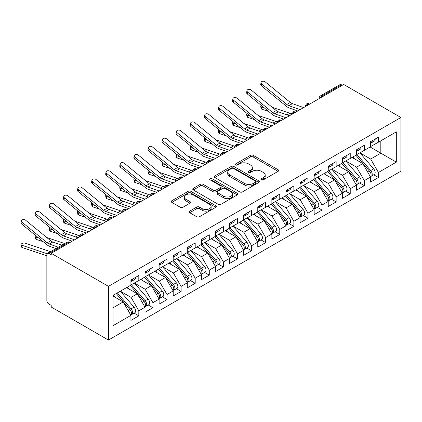 <?xml version="1.0" encoding="UTF-8"?>
<svg xmlns="http://www.w3.org/2000/svg" width="422" height="422" viewBox="0 0 422 422"><rect width="100%" height="100%" fill="white"/><g stroke="black" fill="none" stroke-linecap="round" stroke-linejoin="round"><path stroke-width="0.63" d="M261.476 179.814A1.371 0.791 0 0 0 263.412 179.814L278.114 171.332A1.957 1.129 0 0 0 278.684 170.53A1.957 1.129 0 0 0 278.114 169.734L253.211 155.354A1.957 1.129 0 0 0 250.441 155.354L235.745 163.841A1.371 0.791 0 0 0 235.344 164.401A1.371 0.791 0 0 0 235.745 164.96A1.371 0.791 0 0 0 237.681 164.96L239.585 163.863A6.261 3.613 0 0 1 248.437 163.863L250.515 165.06A6.261 3.613 0 0 1 252.345 167.613A6.261 3.613 0 0 1 250.515 170.172L248.611 171.269A1.371 0.791 0 0 0 248.21 171.828A1.371 0.791 0 0 0 248.611 172.387A1.371 0.791 0 0 0 250.547 172.387L252.451 171.29A6.261 3.613 0 0 1 261.302 171.29L263.381 172.487A6.261 3.613 0 0 1 265.211 175.046A6.261 3.613 0 0 1 263.381 177.599L261.476 178.696A1.371 0.791 0 0 0 261.076 179.255A1.371 0.791 0 0 0 261.476 179.814L261.476 178.696M189.71 211.105A1.957 1.129 0 0 0 189.135 211.907A1.957 1.129 0 0 0 189.71 212.704L196.694 216.739A1.957 1.129 0 0 0 199.464 216.739L215.79 207.313A1.957 1.129 0 0 0 216.359 206.511A1.957 1.129 0 0 0 215.79 205.714L190.886 191.34A1.957 1.129 0 0 0 188.117 191.34L171.796 200.761A1.957 1.129 0 0 0 171.221 201.563A1.957 1.129 0 0 0 171.796 202.36L180.236 207.234A1.957 1.129 0 0 0 183 207.234L189.984 203.198A1.957 1.129 0 0 0 190.559 202.402A1.957 1.129 0 0 0 189.984 201.6L185.801 199.184A5.233 3.023 0 0 1 184.272 197.048A5.233 3.023 0 0 1 187.5 194.257A5.233 3.023 0 0 1 193.202 194.911L209.597 204.375A5.233 3.023 0 0 1 211.132 206.511A5.233 3.023 0 0 1 207.898 209.307A5.233 3.023 0 0 1 202.196 208.647L199.464 207.07A1.957 1.129 0 0 0 196.694 207.07L189.71 211.105L189.71 212.704M343.677 84.463L400.9 117.501L108.443 286.348L51.22 253.311L343.677 84.463M239.722 191.899A1.957 1.129 0 0 0 242.486 191.899L258.813 182.473A1.957 1.129 0 0 0 259.388 181.671A1.957 1.129 0 0 0 258.813 180.874L233.909 166.495A1.957 1.129 0 0 0 231.145 166.495L214.819 175.921A1.957 1.129 0 0 0 214.249 176.723A1.957 1.129 0 0 0 214.819 177.52L239.722 191.899M210.594 180.11A1.371 0.791 0 0 1 211.986 180.305L211.986 178.68L237.301 193.292A1.957 1.129 0 0 1 237.876 194.094A1.957 1.129 0 0 1 237.301 194.89L220.975 204.317A1.957 1.129 0 0 1 218.211 204.317L193.308 189.942L193.308 188.344A1.957 1.129 0 0 0 192.733 189.14A1.957 1.129 0 0 0 193.308 189.942M193.308 188.344L200.292 184.308A1.957 1.129 0 0 1 203.061 184.308L213.157 190.137A1.957 1.129 0 0 0 215.927 190.137L220.564 187.463A1.957 1.129 0 0 0 221.133 186.666A1.957 1.129 0 0 0 220.564 185.865L210.045 179.798A1.371 0.791 0 0 1 209.644 179.239A1.371 0.791 0 0 1 210.494 178.506A1.371 0.791 0 0 1 211.986 178.68M51.22 253.311L51.22 254.941L48.968 253.638A2.991 1.725 -120 0 0 47.47 253.49A2.991 1.725 -120 0 0 46.853 254.856L46.853 300.427A2.991 1.725 -120 0 0 48.968 304.088L51.22 305.391L51.22 307.021L108.443 340.058L108.443 286.348M108.443 340.058L400.9 171.211L400.9 117.501M370.105 146.998L396.321 162.138L396.321 131.864L378.418 142.198L378.418 137.155L370.527 141.708L370.527 146.756L364.323 150.337L364.323 145.289L356.432 149.847L356.432 154.895L350.234 158.472L350.234 153.429L342.337 157.986L342.337 163.029L336.139 166.611L336.139 161.563L328.242 166.12L328.242 171.168L322.044 174.745L322.044 169.702L314.147 174.26L314.147 179.303L307.949 182.884L307.949 177.841L300.058 182.399L300.058 187.442L293.854 191.024L293.854 185.975L285.963 190.533L285.963 195.581L279.76 199.158L279.76 194.115L271.868 198.672L271.868 203.715L265.665 207.297L265.665 202.249L257.773 206.806L257.773 211.855L251.57 215.436L251.57 210.388L243.679 214.946L243.679 219.989L237.475 223.57L237.475 218.527L229.584 223.085L229.584 228.128L223.38 231.71L223.38 226.661L215.489 231.219L215.489 236.267L209.286 239.844L209.286 234.801L201.394 239.358L201.394 244.401L195.196 247.983L195.196 242.94L187.299 247.492L187.299 252.541L181.101 256.122L181.101 251.074L173.205 255.632L173.205 260.675L167.006 264.256L167.006 259.213L159.115 263.771L159.115 268.814L152.912 272.396L152.912 267.348L145.02 271.905L145.02 276.953L138.817 280.53L138.817 275.487L130.925 280.044L130.925 285.087L113.022 295.421L113.022 325.694L130.925 315.361L123.171 301.93L113.022 296.075M396.321 162.138L378.418 172.471L370.669 159.041L359.955 152.859M373.734 174.808L378.418 177.514L378.418 172.471M378.418 177.514L370.527 182.072L370.527 177.024L364.323 180.605L356.574 167.181L345.861 160.993L359.544 176.976L356.585 178.685A3.988 2.3 60 0 1 358.125 182.473A3.988 2.3 60 0 1 357.297 184.298A3.988 2.3 60 0 1 356.653 184.483M359.639 182.948L364.323 185.654L364.323 180.605M364.323 185.654L356.432 190.211L356.432 185.163L350.234 188.745L342.479 175.32L331.766 169.132M345.544 191.087L350.234 193.788L350.234 188.745M350.234 193.788L342.337 198.345L342.337 193.302L336.139 196.879L328.385 183.454L317.671 177.272M331.455 199.221L336.139 201.927L336.139 196.879M336.139 201.927L328.242 206.485L328.242 201.436L322.044 205.018L314.29 191.593L303.576 185.406M317.36 207.36L322.044 210.061L322.044 205.018M322.044 210.061L314.147 214.619L314.147 209.576L307.949 213.157L300.195 199.727L289.487 193.545M303.265 215.494L307.949 218.2L307.949 213.157M307.949 218.2L300.058 222.758L300.058 217.715L293.854 221.292L286.1 207.867L275.392 201.684L289.075 217.662L286.111 219.371A3.988 2.3 60 0 1 287.651 223.159A3.988 2.3 60 0 1 286.828 224.984A3.988 2.3 60 0 1 286.179 225.169M289.17 223.634L293.854 226.34L293.854 221.292M293.854 226.34L285.963 230.897L285.963 225.849L279.76 229.431L272.005 216.006L261.297 209.818M275.075 231.773L279.76 234.474L279.76 229.431M279.76 234.474L271.868 239.031L271.868 233.988L265.665 237.565L257.916 224.14L247.202 217.958M260.981 239.907L265.665 242.613L265.665 237.565M265.665 242.613L257.773 247.171L257.773 242.122L251.57 245.704L243.821 232.279L233.108 226.092M246.886 248.046L251.57 250.752L251.57 245.704M251.57 250.752L243.679 255.305L243.679 250.262L237.475 253.844L229.726 240.413L219.013 234.231M232.791 256.18L237.475 258.886L237.475 253.844M237.475 258.886L229.584 263.444L229.584 258.401L223.38 261.978L215.631 248.553L204.918 242.37M218.696 264.32L223.38 267.026L223.38 261.978M223.38 267.026L215.489 271.583L215.489 266.535L209.286 270.117L201.537 256.692L190.823 250.504M204.601 272.459L209.286 275.16L209.286 270.117M209.286 275.16L201.394 279.717L201.394 274.675L195.196 278.256L187.442 264.826L176.728 258.644M190.512 280.593L195.196 283.299L195.196 278.256M195.196 283.299L187.299 287.857L187.299 282.809L181.101 286.39L173.347 272.965L162.634 266.778L176.317 282.761L173.358 284.47A3.988 2.3 60 0 1 174.898 288.258A3.988 2.3 60 0 1 174.075 290.083A3.988 2.3 60 0 1 173.426 290.267M176.417 288.732L181.101 291.438L181.101 286.39M181.101 291.438L173.205 295.991L173.205 290.948L167.006 294.53L159.252 281.099L148.544 274.917M162.322 296.866L167.006 299.573L167.006 294.53M167.006 299.573L159.115 304.13L159.115 299.087L152.912 302.664L145.157 289.239L134.449 283.056M148.227 305.006L152.912 307.712L152.912 302.664M152.912 307.712L145.02 312.269L145.02 307.221L138.817 310.803L131.063 297.378L120.354 291.191M134.133 313.145L138.817 315.846L138.817 310.803M138.817 315.846L130.925 320.403L130.925 315.361M130.925 284.924L138.817 280.53M113.022 307.791L123.171 301.93M145.02 276.79L152.912 272.396M131.063 297.378L137.266 293.796L126.553 287.609M145.02 307.221L137.266 293.796M159.115 268.65L167.006 264.256M145.157 289.239L151.361 285.657L140.647 279.475M159.115 299.087L151.361 285.657M173.205 260.516L181.101 256.122M159.252 281.099L165.456 277.523L154.742 271.335M173.205 290.948L165.456 277.523M187.299 252.377L195.196 247.983M173.347 272.965L179.55 269.384L168.837 263.201M187.299 282.809L179.55 269.384M201.394 244.238L209.286 239.844M187.442 264.826L193.645 261.244L182.932 255.062M201.394 274.675L193.645 261.244M215.489 236.104L223.38 231.71M201.537 256.692L207.74 253.11L197.027 246.923M215.489 266.535L207.74 253.11M229.584 227.964L237.475 223.57M215.631 248.553L221.83 244.971L211.121 238.789M229.584 258.401L221.83 244.971M243.679 219.83L251.57 215.436M229.726 240.413L235.924 236.837L225.216 230.649M243.679 250.262L235.924 236.837M257.773 211.691L265.665 207.297M243.821 232.279L250.019 228.698L239.311 222.515M257.773 242.122L250.019 228.698M271.868 203.552L279.76 199.158M257.916 224.14L264.114 220.558L253.4 214.376M271.868 233.988L264.114 220.558M285.963 195.418L293.854 191.024M272.005 216.006L278.209 212.424L267.495 206.237M285.963 225.849L278.209 212.424M300.058 187.278L307.949 182.884M286.1 207.867L292.304 204.285L281.59 198.103M300.058 217.715L292.304 204.285M314.147 179.144L322.044 174.745M300.195 199.727L306.398 196.151L295.685 189.963M314.147 209.576L306.398 196.151M328.242 171.005L336.139 166.611M314.29 191.593L320.493 188.012L309.78 181.829M328.242 201.436L320.493 188.012M342.337 162.866L350.234 158.472M328.385 183.454L334.588 179.872L323.874 173.69M342.337 193.302L334.588 179.872M356.432 154.732L364.323 150.337M342.479 175.32L348.683 171.738L337.969 165.551M356.432 185.163L348.683 171.738M342.268 85.276L341.424 84.79L322.076 95.958L322.925 96.448M320.388 97.909A2.991 1.725 120 0 1 322.076 95.958A2.991 1.725 60 0 0 320.583 95.81L339.926 84.643A2.991 1.725 60 0 1 341.424 84.79M370.527 146.592L378.418 142.198M370.669 159.041L380.818 153.186L380.818 140.816L396.321 131.864M356.574 167.181L362.778 163.599L352.064 157.417M370.527 177.024L362.778 163.599M308.756 104.624L307.912 104.134A2.991 1.725 -120 0 0 306.419 103.986A2.991 1.725 -120 0 0 306.383 104.007L304.99 106.534A2.991 1.725 0 0 0 305.022 106.782M294.667 112.764L293.817 112.273A2.991 1.725 -120 0 0 292.325 112.125A2.991 1.725 -120 0 0 292.288 112.146L290.9 114.673A2.991 1.725 0 0 0 290.927 114.921M280.572 120.898L279.723 120.412A2.991 1.725 -120 0 0 278.23 120.265A2.991 1.725 -120 0 0 278.193 120.286L276.806 122.813A2.991 1.725 0 0 0 276.832 123.055M266.477 129.037L265.628 128.546A2.991 1.725 -120 0 0 264.135 128.399A2.991 1.725 -120 0 0 264.098 128.42L262.711 130.947A2.991 1.725 0 0 0 262.742 131.195M252.382 137.171L251.538 136.686A2.991 1.725 -120 0 0 250.04 136.538A2.991 1.725 -120 0 0 250.009 136.559L248.616 139.086A2.991 1.725 0 0 0 248.648 139.329M238.288 145.31L237.444 144.82A2.991 1.725 -120 0 0 235.945 144.672A2.991 1.725 -120 0 0 235.914 144.693L234.521 147.22A2.991 1.725 0 0 0 234.553 147.468M224.193 153.45L223.349 152.959A2.991 1.725 -120 0 0 221.851 152.811A2.991 1.725 -120 0 0 221.819 152.833L220.426 155.359A2.991 1.725 0 0 0 220.458 155.607M210.098 161.584L209.254 161.098A2.991 1.725 -120 0 0 207.756 160.951A2.991 1.725 -120 0 0 207.724 160.972L206.332 163.499A2.991 1.725 0 0 0 206.363 163.741M196.003 169.723L195.159 169.233A2.991 1.725 -120 0 0 193.666 169.085A2.991 1.725 -120 0 0 193.629 169.106L192.237 171.633A2.991 1.725 0 0 0 192.268 171.881M181.908 177.857L181.064 177.372A2.991 1.725 -120 0 0 179.572 177.224A2.991 1.725 -120 0 0 179.535 177.245L178.142 179.772A2.991 1.725 0 0 0 178.174 180.015M167.814 185.996L166.97 185.511A2.991 1.725 -120 0 0 165.477 185.358A2.991 1.725 -120 0 0 165.44 185.379L164.047 187.906A2.991 1.725 0 0 0 164.079 188.154M153.724 194.136L152.875 193.645A2.991 1.725 -120 0 0 151.382 193.498A2.991 1.725 -120 0 0 151.345 193.519L149.958 196.045A2.991 1.725 0 0 0 149.984 196.293M139.629 202.27L138.78 201.785A2.991 1.725 -120 0 0 137.287 201.637A2.991 1.725 -120 0 0 137.25 201.658L135.863 204.185A2.991 1.725 0 0 0 135.889 204.427M125.534 210.409L124.685 209.919A2.991 1.725 -120 0 0 123.192 209.771A2.991 1.725 -120 0 0 123.155 209.792L121.768 212.319A2.991 1.725 0 0 0 121.794 212.567M111.44 218.549L110.59 218.058A2.991 1.725 -120 0 0 109.098 217.91A2.991 1.725 -120 0 0 109.061 217.931L107.673 220.458A2.991 1.725 0 0 0 107.705 220.701M97.345 226.683L96.501 226.197A2.991 1.725 -120 0 0 95.003 226.05A2.991 1.725 -120 0 0 94.971 226.071L93.578 228.597A2.991 1.725 0 0 0 93.61 228.84M83.25 234.822L82.406 234.331A2.991 1.725 -120 0 0 80.908 234.184A2.991 1.725 -120 0 0 80.876 234.205L79.484 236.731A2.991 1.725 0 0 0 79.515 236.979M262.025 180.009L263.381 179.229A6.261 3.613 0 0 0 265.211 176.67L265.211 175.046M252.345 167.613L252.345 169.243A6.261 3.613 0 0 1 250.515 171.796L249.159 172.582M278.087 171.343L253.211 156.984A1.957 1.129 0 0 0 250.441 156.984L236.294 165.155M258.786 182.489L233.909 168.125A1.957 1.129 0 0 0 231.145 168.125L214.845 177.535M255.357 182.23A1.371 0.791 0 0 0 255.758 181.671A1.371 0.791 0 0 0 255.357 181.112L233.498 168.494A1.371 0.791 0 0 0 231.562 168.494L229.552 169.655A6.261 3.613 0 0 0 227.722 172.208A6.261 3.613 0 0 0 229.552 174.766L244.496 183.391A6.261 3.613 0 0 0 253.348 183.391L255.357 182.23L255.357 183.86A1.371 0.791 0 0 0 255.758 183.301L255.758 181.671M227.722 172.208L227.722 173.838A6.261 3.613 0 0 0 229.552 176.391L229.552 174.766M255.357 183.86L253.348 185.015A6.261 3.613 0 0 1 244.496 185.015L229.552 176.391M193.334 189.953L200.292 185.938L200.292 184.308M221.133 186.666L221.133 188.291A1.957 1.129 0 0 1 220.564 189.093L215.927 191.767A1.957 1.129 0 0 1 213.157 191.767L203.061 185.938A1.957 1.129 0 0 0 200.292 185.938M211.986 180.305L237.275 194.906M223.639 196.188A5.233 3.023 0 0 0 229.341 196.847A5.233 3.023 0 0 0 232.575 194.051A5.233 3.023 0 0 0 231.04 191.915L225.264 188.581A1.957 1.129 0 0 0 222.499 188.581L217.863 191.256A1.957 1.129 0 0 0 217.288 192.057A1.957 1.129 0 0 0 217.863 192.854L223.639 196.188L223.639 197.818A5.233 3.023 0 0 0 229.341 198.472A5.233 3.023 0 0 0 232.575 195.681L232.575 194.051M217.288 192.057L217.288 193.682A1.957 1.129 0 0 0 217.863 194.484L217.863 192.854M223.639 197.818L217.863 194.484M211.132 206.511L211.132 208.141A5.233 3.023 0 0 1 207.898 210.931A5.233 3.023 0 0 1 202.196 210.277L199.464 208.7A1.957 1.129 0 0 0 196.694 208.7L189.736 212.72M184.272 197.048L184.272 198.678A5.233 3.023 0 0 0 185.801 200.814L185.801 199.184M189.963 203.214L185.801 200.814M215.763 207.329L190.886 192.965A1.957 1.129 0 0 0 188.117 192.965L171.823 202.375M356.98 154.579L370.68 170.551A3.988 2.3 60 0 1 372.22 174.339A3.988 2.3 60 0 1 371.392 176.164L374.351 174.455A3.988 2.3 -120 0 0 375.179 172.63A3.988 2.3 -120 0 0 373.639 168.842L359.94 152.869M371.392 176.164A3.988 2.3 60 0 1 370.748 176.349M355.851 155.227L369.551 171.2A3.988 2.3 60 0 1 371.091 174.988A3.988 2.3 60 0 1 370.368 176.749M268.735 111.519L261.777 109.182A2.49 1.113 170.7 0 1 261.076 108.57L260.701 106.281A2.49 1.113 -9.3 0 0 261.397 106.898L264.262 107.858M261.271 105.405A2.49 1.113 -9.3 0 0 260.701 106.281M354.517 158.83L352.892 156.937M272.259 107.325L289.946 113.26A9.964 5.755 60 0 1 291.048 113.734M370.527 143.258A3.988 2.3 -120 0 0 371.091 141.634A3.988 2.3 -120 0 0 371.08 141.391M370.748 142.989A3.988 2.3 -120 0 0 371.392 142.805A3.988 2.3 -120 0 0 372.22 140.98A3.988 2.3 -120 0 0 372.209 140.737M375.169 139.028A3.988 2.3 60 0 1 375.179 139.271A3.988 2.3 60 0 1 374.351 141.096L371.392 142.805M303.613 107.594L292.388 103.643A7.374 4.257 60 0 1 290.32 102.435L265.301 81.942A2.49 1.704 11.4 0 0 262.764 81.246A2.49 1.704 11.4 0 0 261.097 82.464A2.49 1.704 11.4 0 0 261.777 83.978L261.397 85.83A2.49 1.704 -168.6 0 1 260.717 84.321L261.097 82.464M300.089 109.63L288.864 105.679A7.374 4.257 60 0 1 286.796 104.471L261.777 83.978M261.397 85.83L286.422 106.323A9.964 5.755 -120 0 0 289.212 107.958L297.768 110.97M357.297 184.298L360.256 182.589A3.988 2.3 -120 0 0 361.084 180.764A3.988 2.3 -120 0 0 359.544 176.976M341.757 163.367L355.456 179.339A3.988 2.3 60 0 1 356.996 183.127A3.988 2.3 60 0 1 356.273 184.883M254.64 119.658L247.682 117.321A2.49 1.113 170.7 0 1 246.986 116.709L246.606 114.42A2.49 1.113 -9.3 0 0 247.308 115.032L250.167 115.992M247.176 113.544A2.49 1.113 -9.3 0 0 246.606 114.42M340.422 166.97L338.797 165.076M342.886 162.713L356.585 178.685M258.164 115.459L275.851 121.399A9.964 5.755 60 0 1 276.953 121.874M328.791 170.852L342.49 186.825A3.988 2.3 60 0 1 344.03 190.612A3.988 2.3 60 0 1 343.202 192.437L346.161 190.728A3.988 2.3 -120 0 0 346.989 188.903A3.988 2.3 -120 0 0 345.449 185.116L331.75 169.143M343.202 192.437A3.988 2.3 60 0 1 342.558 192.622M327.662 171.501L341.361 187.473A3.988 2.3 60 0 1 342.901 191.261A3.988 2.3 60 0 1 342.179 193.023M240.545 127.792L233.588 125.461A2.49 1.113 170.7 0 1 232.891 124.843L232.517 122.559A2.49 1.113 -9.3 0 0 233.213 123.171L236.072 124.131M233.081 121.678A2.49 1.113 -9.3 0 0 232.517 122.559M326.327 175.104L324.703 173.21M244.069 123.599L261.756 129.533A9.964 5.755 60 0 1 262.859 130.008M314.696 178.991L328.395 194.959A3.988 2.3 60 0 1 329.935 198.751A3.988 2.3 60 0 1 329.107 200.577L332.072 198.867A3.988 2.3 -120 0 0 332.895 197.042A3.988 2.3 -120 0 0 331.354 193.25L317.655 177.282M329.107 200.577A3.988 2.3 60 0 1 328.464 200.761M313.567 179.64L327.266 195.613A3.988 2.3 60 0 1 328.807 199.4A3.988 2.3 60 0 1 328.084 201.162M226.45 135.931L219.493 133.595A2.49 1.113 170.7 0 1 218.796 132.983L218.422 130.693A2.49 1.113 -9.3 0 0 219.118 131.311L221.977 132.271M218.986 129.818A2.49 1.113 -9.3 0 0 218.422 130.693M312.233 183.243L310.608 181.349M229.974 131.738L247.661 137.672A9.964 5.755 60 0 1 248.764 138.147M300.601 187.125L314.3 203.098A3.988 2.3 60 0 1 315.841 206.885A3.988 2.3 60 0 1 315.018 208.711L317.977 207.002A3.988 2.3 -120 0 0 318.8 205.176A3.988 2.3 -120 0 0 317.26 201.389L303.56 185.416M315.018 208.711A3.988 2.3 60 0 1 314.369 208.895M299.472 187.779L313.177 203.747A3.988 2.3 60 0 1 314.712 207.54A3.988 2.3 60 0 1 313.989 209.296M212.356 144.071L205.398 141.734A2.49 1.113 170.7 0 1 204.702 141.117L204.327 138.833A2.49 1.113 -9.3 0 0 205.023 139.445L207.888 140.405M204.892 137.957A2.49 1.113 -9.3 0 0 204.327 138.833M298.138 191.382L296.513 189.489M215.879 139.872L233.566 145.812A9.964 5.755 60 0 1 234.674 146.286M356.432 151.398A3.988 2.3 -120 0 0 356.996 149.768A3.988 2.3 -120 0 0 356.991 149.525M356.653 151.129A3.988 2.3 -120 0 0 357.297 150.944A3.988 2.3 -120 0 0 358.125 149.119A3.988 2.3 -120 0 0 358.114 148.876M361.074 147.167A3.988 2.3 60 0 1 361.084 147.41A3.988 2.3 60 0 1 360.256 149.235L357.297 150.944M289.518 115.733L278.293 111.783A7.374 4.257 60 0 1 276.225 110.575L251.206 90.081A2.49 1.704 11.4 0 0 248.669 89.38A2.49 1.704 11.4 0 0 247.002 90.603A2.49 1.704 11.4 0 0 247.682 92.117L247.308 93.969A2.49 1.704 -168.6 0 1 246.627 92.46L247.002 90.603M285.995 117.77L274.769 113.819A7.374 4.257 60 0 1 272.702 112.605L247.682 92.117M247.308 93.969L272.327 114.462A9.964 5.755 -120 0 0 275.118 116.097L283.674 119.104M342.337 159.532A3.988 2.3 -120 0 0 342.901 157.907A3.988 2.3 -120 0 0 342.896 157.664M342.558 159.263A3.988 2.3 -120 0 0 343.202 159.078A3.988 2.3 -120 0 0 344.03 157.258A3.988 2.3 -120 0 0 344.02 157.01M346.984 155.301A3.988 2.3 60 0 1 346.989 155.549A3.988 2.3 60 0 1 346.161 157.374L343.202 159.078M275.424 123.873L264.198 119.922A7.374 4.257 60 0 1 262.131 118.709L237.111 98.22A2.49 1.704 11.4 0 0 234.574 97.519A2.49 1.704 11.4 0 0 232.907 98.743A2.49 1.704 11.4 0 0 233.588 100.251L233.213 102.108A2.49 1.704 -168.6 0 1 232.533 100.594L232.907 98.743M271.9 125.904L260.675 121.953A7.374 4.257 60 0 1 258.607 120.745L233.588 100.251M233.213 102.108L258.232 122.596A9.964 5.755 -120 0 0 261.028 124.232L269.579 127.244M328.242 167.671A3.988 2.3 -120 0 0 328.807 166.046A3.988 2.3 -120 0 0 328.801 165.799M328.464 167.402A3.988 2.3 -120 0 0 329.107 167.218A3.988 2.3 -120 0 0 329.935 165.392A3.988 2.3 -120 0 0 329.93 165.15M332.889 163.441A3.988 2.3 60 0 1 332.895 163.683A3.988 2.3 60 0 1 332.072 165.508L329.107 167.218M261.329 132.007L250.104 128.056A7.374 4.257 60 0 1 248.036 126.848L223.016 106.355A2.49 1.704 11.4 0 0 220.479 105.658A2.49 1.704 11.4 0 0 218.812 106.877A2.49 1.704 11.4 0 0 219.493 108.391L219.118 110.242A2.49 1.704 -168.6 0 1 218.438 108.734L218.812 106.877M257.805 134.043L246.58 130.092A7.374 4.257 60 0 1 244.512 128.884L219.493 108.391M219.118 110.242L244.138 130.736A9.964 5.755 -120 0 0 246.933 132.371L255.484 135.383M314.147 175.81A3.988 2.3 -120 0 0 314.712 174.18A3.988 2.3 -120 0 0 314.707 173.938M314.369 175.541A3.988 2.3 -120 0 0 315.018 175.357A3.988 2.3 -120 0 0 315.841 173.532A3.988 2.3 -120 0 0 315.835 173.289M318.795 171.58A3.988 2.3 60 0 1 318.8 171.823A3.988 2.3 60 0 1 317.977 173.648L315.018 175.357M247.234 140.146L236.009 136.195A7.374 4.257 60 0 1 233.941 134.987L208.922 114.494A2.49 1.704 11.4 0 0 206.39 113.792A2.49 1.704 11.4 0 0 204.717 115.016A2.49 1.704 11.4 0 0 205.398 116.525L205.023 118.382A2.49 1.704 -168.6 0 1 204.343 116.868L204.717 115.016M243.71 142.177L232.485 138.231A7.374 4.257 60 0 1 230.417 137.018L205.398 116.525M205.023 118.382L230.043 138.875A9.964 5.755 -120 0 0 232.838 140.51L241.389 143.517M286.506 195.265L300.206 211.237A3.988 2.3 60 0 1 301.746 215.025A3.988 2.3 60 0 1 300.923 216.85L303.882 215.141A3.988 2.3 -120 0 0 304.705 213.316A3.988 2.3 -120 0 0 303.165 209.528L289.466 193.556M300.923 216.85A3.988 2.3 60 0 1 300.274 217.035M285.377 195.913L299.082 211.886A3.988 2.3 60 0 1 300.617 215.674A3.988 2.3 60 0 1 299.894 217.435M198.261 152.205L191.303 149.868A2.49 1.113 170.7 0 1 190.607 149.256L190.232 146.967A2.49 1.113 -9.3 0 0 190.929 147.584L193.793 148.544M190.797 146.091A2.49 1.113 -9.3 0 0 190.232 146.967M284.043 199.516L282.418 197.623M201.785 148.011L219.472 153.946A9.964 5.755 60 0 1 220.579 154.42M300.058 183.945A3.988 2.3 -120 0 0 300.617 182.32A3.988 2.3 -120 0 0 300.612 182.077M300.274 183.675A3.988 2.3 -120 0 0 300.923 183.491A3.988 2.3 -120 0 0 301.746 181.666A3.988 2.3 -120 0 0 301.741 181.423M304.7 179.714A3.988 2.3 60 0 1 304.705 179.957A3.988 2.3 60 0 1 303.882 181.782L300.923 183.491M233.139 148.28L221.914 144.335A7.374 4.257 60 0 1 219.846 143.121L194.827 122.628A2.49 1.704 11.4 0 0 192.295 121.932A2.49 1.704 11.4 0 0 190.623 123.15A2.49 1.704 11.4 0 0 191.303 124.664L190.929 126.521A2.49 1.704 -168.6 0 1 190.248 125.007L190.623 123.15M229.615 150.316L218.39 146.365A7.374 4.257 60 0 1 216.322 145.157L191.303 124.664M190.929 126.521L215.948 147.009A9.964 5.755 -120 0 0 218.744 148.644L227.294 151.656M286.828 224.984L289.787 223.275A3.988 2.3 -120 0 0 290.61 221.45A3.988 2.3 -120 0 0 289.075 217.662M271.283 204.053L284.987 220.026A3.988 2.3 60 0 1 286.527 223.813A3.988 2.3 60 0 1 285.799 225.57M184.166 160.344L177.208 158.007A2.49 1.113 170.7 0 1 176.512 157.395L176.138 155.106A2.49 1.113 -9.3 0 0 176.834 155.718L179.698 156.683M176.702 154.23A2.49 1.113 -9.3 0 0 176.138 155.106M269.948 207.656L268.323 205.762M272.412 203.399L286.111 219.371M187.69 156.145L205.377 162.085A9.964 5.755 60 0 1 206.485 162.56M285.963 192.084A3.988 2.3 -120 0 0 286.527 190.454A3.988 2.3 -120 0 0 286.517 190.211M286.179 191.815A3.988 2.3 -120 0 0 286.828 191.63A3.988 2.3 -120 0 0 287.651 189.805A3.988 2.3 -120 0 0 287.646 189.562M290.605 187.853A3.988 2.3 60 0 1 290.61 188.096A3.988 2.3 60 0 1 289.787 189.921L286.828 191.63M219.044 156.42L207.819 152.469A7.374 4.257 60 0 1 205.751 151.261L180.732 130.767A2.49 1.704 11.4 0 0 178.2 130.071A2.49 1.704 11.4 0 0 176.528 131.289A2.49 1.704 11.4 0 0 177.208 132.803L176.834 134.655A2.49 1.704 -168.6 0 1 176.153 133.146L176.528 131.289M215.521 158.456L204.295 154.505A7.374 4.257 60 0 1 202.228 153.292L177.208 132.803M176.834 134.655L201.853 155.148A9.964 5.755 -120 0 0 204.649 156.784L213.205 159.796M258.317 211.538L272.021 227.511A3.988 2.3 60 0 1 273.556 231.298A3.988 2.3 60 0 1 272.733 233.123L275.693 231.414A3.988 2.3 -120 0 0 276.516 229.589A3.988 2.3 -120 0 0 274.98 225.802L261.276 209.829M272.733 233.123A3.988 2.3 60 0 1 272.09 233.308M257.188 212.187L270.892 228.16A3.988 2.3 60 0 1 272.433 231.947A3.988 2.3 60 0 1 271.705 233.709M170.077 168.478L163.114 166.147A2.49 1.113 170.7 0 1 162.417 165.529L162.043 163.245A2.49 1.113 -9.3 0 0 162.739 163.857L165.603 164.817M162.607 162.364A2.49 1.113 -9.3 0 0 162.043 163.245M255.853 215.79L254.229 213.896M173.6 164.285L191.282 170.219A9.964 5.755 60 0 1 192.39 170.699M271.868 200.223A3.988 2.3 -120 0 0 272.433 198.593A3.988 2.3 -120 0 0 272.422 198.351M272.09 199.954A3.988 2.3 -120 0 0 272.733 199.77A3.988 2.3 -120 0 0 273.556 197.944A3.988 2.3 -120 0 0 273.551 197.696M276.51 195.987A3.988 2.3 60 0 1 276.516 196.235A3.988 2.3 60 0 1 275.693 198.06L272.733 199.77M204.95 164.559L193.724 160.608A7.374 4.257 60 0 1 191.657 159.395L166.637 138.907A2.49 1.704 11.4 0 0 164.105 138.205A2.49 1.704 11.4 0 0 162.433 139.429A2.49 1.704 11.4 0 0 163.114 140.937L162.739 142.794A2.49 1.704 -168.6 0 1 162.059 141.28L162.433 139.429M201.426 166.59L190.201 162.639A7.374 4.257 60 0 1 188.138 161.431L163.114 140.937M162.739 142.794L187.758 163.288A9.964 5.755 -120 0 0 190.554 164.918L199.11 167.93M244.222 219.677L257.926 235.645A3.988 2.3 60 0 1 259.461 239.438A3.988 2.3 60 0 1 258.639 241.263L261.598 239.554A3.988 2.3 -120 0 0 262.426 237.728A3.988 2.3 -120 0 0 260.886 233.936L247.181 217.968M258.639 241.263A3.988 2.3 60 0 1 257.995 241.447M243.098 220.326L256.798 236.299A3.988 2.3 60 0 1 258.338 240.086A3.988 2.3 60 0 1 257.61 241.848M155.982 176.618L149.019 174.281A2.49 1.113 170.7 0 1 148.322 173.669L147.948 171.379A2.49 1.113 -9.3 0 0 148.644 171.997L151.509 172.957M148.512 170.504A2.49 1.113 -9.3 0 0 147.948 171.379M241.759 223.929L240.134 222.035M159.505 172.424L177.187 178.358A9.964 5.755 60 0 1 178.295 178.833M257.773 208.357A3.988 2.3 -120 0 0 258.338 206.733A3.988 2.3 -120 0 0 258.327 206.485M257.995 208.088A3.988 2.3 -120 0 0 258.639 207.904A3.988 2.3 -120 0 0 259.461 206.078A3.988 2.3 -120 0 0 259.456 205.836M262.415 204.127A3.988 2.3 60 0 1 262.426 204.369A3.988 2.3 60 0 1 261.598 206.194L258.639 207.904M190.86 172.693L179.635 168.742A7.374 4.257 60 0 1 177.567 167.534L152.542 147.041A2.49 1.704 11.4 0 0 150.01 146.344A2.49 1.704 11.4 0 0 148.338 147.563A2.49 1.704 11.4 0 0 149.019 149.077L148.644 150.928A2.49 1.704 -168.6 0 1 147.964 149.42L148.338 147.563M187.336 174.729L176.111 170.778A7.374 4.257 60 0 1 174.043 169.57L149.019 149.077M148.644 150.928L173.664 171.422A9.964 5.755 -120 0 0 176.459 173.057L185.015 176.069M230.127 227.811L243.832 243.784A3.988 2.3 60 0 1 245.372 247.572A3.988 2.3 60 0 1 244.544 249.397L247.503 247.688A3.988 2.3 -120 0 0 248.331 245.862A3.988 2.3 -120 0 0 246.791 242.075L233.092 226.102M244.544 249.397A3.988 2.3 60 0 1 243.9 249.581M229.004 228.466L242.703 244.433A3.988 2.3 60 0 1 244.243 248.226A3.988 2.3 60 0 1 243.52 249.982M141.887 184.757L134.924 182.42A2.49 1.113 170.7 0 1 134.228 181.808L133.853 179.519A2.49 1.113 -9.3 0 0 134.549 180.131L137.414 181.091M134.423 178.643A2.49 1.113 -9.3 0 0 133.853 179.519M227.669 232.068L226.044 230.175M145.411 180.558L163.098 186.498A9.964 5.755 60 0 1 164.2 186.972M243.679 216.497A3.988 2.3 -120 0 0 244.243 214.867A3.988 2.3 -120 0 0 244.232 214.624M243.9 216.228A3.988 2.3 -120 0 0 244.544 216.043A3.988 2.3 -120 0 0 245.372 214.218A3.988 2.3 -120 0 0 245.361 213.975M248.321 212.266A3.988 2.3 60 0 1 248.331 212.509A3.988 2.3 60 0 1 247.503 214.334L244.544 216.043M176.765 180.832L165.54 176.881A7.374 4.257 60 0 1 163.472 175.673L138.448 155.18A2.49 1.704 11.4 0 0 135.916 154.478A2.49 1.704 11.4 0 0 134.249 155.702A2.49 1.704 11.4 0 0 134.924 157.211L134.549 159.068A2.49 1.704 -168.6 0 1 133.869 157.554L134.249 155.702M173.242 182.863L162.016 178.917A7.374 4.257 60 0 1 159.949 177.704L134.924 157.211M134.549 159.068L159.574 179.561A9.964 5.755 -120 0 0 162.364 181.196L170.921 184.203M216.038 235.951L229.737 251.923A3.988 2.3 60 0 1 231.277 255.711A3.988 2.3 60 0 1 230.449 257.536L233.408 255.827A3.988 2.3 -120 0 0 234.236 254.002A3.988 2.3 -120 0 0 232.696 250.214L218.997 234.242M230.449 257.536A3.988 2.3 60 0 1 229.805 257.721M214.909 236.6L228.608 252.572A3.988 2.3 60 0 1 230.148 256.36A3.988 2.3 60 0 1 229.426 258.122M127.792 192.891L120.834 190.554A2.49 1.113 170.7 0 1 120.133 189.942L119.758 187.653A2.49 1.113 -9.3 0 0 120.455 188.27L123.319 189.23M120.328 186.777A2.49 1.113 -9.3 0 0 119.758 187.653M213.574 240.202L211.95 238.309M131.316 188.697L149.003 194.632A9.964 5.755 60 0 1 150.105 195.106M229.584 224.631A3.988 2.3 -120 0 0 230.148 223.006A3.988 2.3 -120 0 0 230.138 222.763M229.805 224.362A3.988 2.3 -120 0 0 230.449 224.177A3.988 2.3 -120 0 0 231.277 222.352A3.988 2.3 -120 0 0 231.267 222.109M234.226 220.4A3.988 2.3 60 0 1 234.236 220.643A3.988 2.3 60 0 1 233.408 222.468L230.449 224.177M162.67 188.966L151.445 185.021A7.374 4.257 60 0 1 149.377 183.807L124.358 163.314A2.49 1.704 11.4 0 0 121.821 162.618A2.49 1.704 11.4 0 0 120.154 163.841A2.49 1.704 11.4 0 0 120.834 165.35L120.455 167.207A2.49 1.704 -168.6 0 1 119.774 165.693L120.154 163.841M159.147 191.002L147.922 187.052A7.374 4.257 60 0 1 145.854 185.844L120.834 165.35M120.455 167.207L145.479 187.695A9.964 5.755 -120 0 0 148.27 189.33L156.826 192.342M201.943 244.09L215.642 260.058A3.988 2.3 60 0 1 217.182 263.845A3.988 2.3 60 0 1 216.354 265.67L219.313 263.961A3.988 2.3 -120 0 0 220.142 262.141A3.988 2.3 -120 0 0 218.601 258.348L204.902 242.381M216.354 265.67A3.988 2.3 60 0 1 215.711 265.855M200.814 244.739L214.513 260.712A3.988 2.3 60 0 1 216.053 264.499A3.988 2.3 60 0 1 215.331 266.261M113.697 201.03L106.74 198.693A2.49 1.113 170.7 0 1 106.043 198.082L105.664 195.792A2.49 1.113 -9.3 0 0 106.365 196.404L109.224 197.369M106.233 194.917A2.49 1.113 -9.3 0 0 105.664 195.792M199.479 248.342L197.855 246.448M117.221 196.837L134.908 202.771A9.964 5.755 60 0 1 136.011 203.246M215.489 232.77A3.988 2.3 -120 0 0 216.053 231.14A3.988 2.3 -120 0 0 216.048 230.897M215.711 232.501A3.988 2.3 -120 0 0 216.354 232.316A3.988 2.3 -120 0 0 217.182 230.491A3.988 2.3 -120 0 0 217.172 230.248M220.131 228.539A3.988 2.3 60 0 1 220.142 228.782A3.988 2.3 60 0 1 219.313 230.607L216.354 232.316M148.576 197.106L137.35 193.155A7.374 4.257 60 0 1 135.283 191.947L110.263 171.453A2.49 1.704 11.4 0 0 107.726 170.757A2.49 1.704 11.4 0 0 106.059 171.976A2.49 1.704 11.4 0 0 106.74 173.489L106.365 175.341A2.49 1.704 -168.6 0 1 105.685 173.832L106.059 171.976M145.052 199.142L133.827 195.191A7.374 4.257 60 0 1 131.759 193.978L106.74 173.489M106.365 175.341L131.384 195.834A9.964 5.755 -120 0 0 134.175 197.47L142.731 200.482M187.848 252.224L201.547 268.197A3.988 2.3 60 0 1 203.087 271.984A3.988 2.3 60 0 1 202.259 273.809L205.219 272.1A3.988 2.3 -120 0 0 206.047 270.275A3.988 2.3 -120 0 0 204.506 266.488L190.807 250.515M202.259 273.809A3.988 2.3 60 0 1 201.616 273.994M186.719 252.878L200.418 268.846A3.988 2.3 60 0 1 201.959 272.633A3.988 2.3 60 0 1 201.236 274.395M99.603 209.17L92.645 206.833A2.49 1.113 170.7 0 1 91.949 206.216L91.574 203.931A2.49 1.113 -9.3 0 0 92.27 204.543L95.129 205.503M92.138 203.051A2.49 1.113 -9.3 0 0 91.574 203.931M185.385 256.476L183.76 254.582M103.126 204.971L120.813 210.91A9.964 5.755 60 0 1 121.916 211.385M201.394 240.909A3.988 2.3 -120 0 0 201.959 239.279A3.988 2.3 -120 0 0 201.953 239.037M201.616 240.64A3.988 2.3 -120 0 0 202.259 240.456A3.988 2.3 -120 0 0 203.087 238.63A3.988 2.3 -120 0 0 203.077 238.383M206.042 236.679A3.988 2.3 60 0 1 206.047 236.921A3.988 2.3 60 0 1 205.219 238.746L202.259 240.456M134.481 205.245L123.256 201.294A7.374 4.257 60 0 1 121.188 200.081L96.169 179.593A2.49 1.704 11.4 0 0 93.631 178.891A2.49 1.704 11.4 0 0 91.964 180.115A2.49 1.704 11.4 0 0 92.645 181.624L92.27 183.48A2.49 1.704 -168.6 0 1 91.59 181.966L91.964 180.115M130.957 207.276L119.732 203.325A7.374 4.257 60 0 1 117.664 202.117L92.645 181.624M92.27 183.48L117.29 203.974A9.964 5.755 -120 0 0 120.085 205.604L128.636 208.616M173.753 260.363L187.452 276.331A3.988 2.3 60 0 1 188.993 280.124A3.988 2.3 60 0 1 188.165 281.949L191.129 280.24A3.988 2.3 -120 0 0 191.952 278.414A3.988 2.3 -120 0 0 190.412 274.622L176.712 258.654M188.165 281.949A3.988 2.3 60 0 1 187.521 282.133M172.624 261.012L186.324 276.985A3.988 2.3 60 0 1 187.864 280.772A3.988 2.3 60 0 1 187.141 282.534M85.508 217.304L78.55 214.967A2.49 1.113 170.7 0 1 77.854 214.355L77.479 212.066A2.49 1.113 -9.3 0 0 78.175 212.683L81.035 213.643M78.044 211.19A2.49 1.113 -9.3 0 0 77.479 212.066M171.29 264.615L169.665 262.721M89.031 213.11L106.719 219.044A9.964 5.755 60 0 1 107.821 219.519M187.299 249.043A3.988 2.3 -120 0 0 187.864 247.419A3.988 2.3 -120 0 0 187.859 247.176M187.521 248.774A3.988 2.3 -120 0 0 188.165 248.59A3.988 2.3 -120 0 0 188.993 246.764A3.988 2.3 -120 0 0 188.987 246.522M191.947 244.813A3.988 2.3 60 0 1 191.952 245.055A3.988 2.3 60 0 1 191.129 246.881L188.165 248.59M120.386 213.379L109.161 209.428A7.374 4.257 60 0 1 107.093 208.22L82.074 187.727A2.49 1.704 11.4 0 0 79.536 187.03A2.49 1.704 11.4 0 0 77.87 188.249A2.49 1.704 11.4 0 0 78.55 189.763L78.175 191.614A2.49 1.704 -168.6 0 1 77.495 190.106L77.87 188.249M116.862 215.415L105.637 211.464A7.374 4.257 60 0 1 103.569 210.256L78.55 189.763M78.175 191.614L103.195 212.108A9.964 5.755 -120 0 0 105.991 213.743L114.541 216.755M174.075 290.083L177.034 288.374A3.988 2.3 -120 0 0 177.857 286.549A3.988 2.3 -120 0 0 176.317 282.761M158.53 269.152L172.234 285.119A3.988 2.3 60 0 1 173.769 288.912A3.988 2.3 60 0 1 173.046 290.668M71.413 225.443L64.455 223.106A2.49 1.113 170.7 0 1 63.759 222.494L63.384 220.205A2.49 1.113 -9.3 0 0 64.081 220.817L66.94 221.777M63.949 219.329A2.49 1.113 -9.3 0 0 63.384 220.205M157.195 272.754L155.57 270.861M159.658 268.498L173.358 284.47M74.937 221.244L92.624 227.184A9.964 5.755 60 0 1 93.731 227.658M173.205 257.183A3.988 2.3 -120 0 0 173.769 255.553A3.988 2.3 -120 0 0 173.764 255.31M173.426 256.914A3.988 2.3 -120 0 0 174.075 256.729A3.988 2.3 -120 0 0 174.898 254.904A3.988 2.3 -120 0 0 174.893 254.661M177.852 252.952A3.988 2.3 60 0 1 177.857 253.195A3.988 2.3 60 0 1 177.034 255.02L174.075 256.729M106.291 221.518L95.066 217.567A7.374 4.257 60 0 1 92.998 216.359L67.979 195.866A2.49 1.704 11.4 0 0 65.447 195.164A2.49 1.704 11.4 0 0 63.775 196.388A2.49 1.704 11.4 0 0 64.455 197.897L64.081 199.754A2.49 1.704 -168.6 0 1 63.4 198.24L63.775 196.388M102.768 223.549L91.542 219.604A7.374 4.257 60 0 1 89.475 218.39L64.455 197.897M64.081 199.754L89.1 220.247A9.964 5.755 -120 0 0 91.896 221.882L100.447 224.889M145.564 276.637L159.263 292.61A3.988 2.3 60 0 1 160.803 296.397A3.988 2.3 60 0 1 159.98 298.222L162.939 296.513A3.988 2.3 -120 0 0 163.762 294.688A3.988 2.3 -120 0 0 162.222 290.9L148.523 274.928M159.98 298.222A3.988 2.3 60 0 1 159.331 298.407M144.435 277.286L158.139 293.258A3.988 2.3 60 0 1 159.674 297.046A3.988 2.3 60 0 1 158.952 298.808M57.318 233.577L50.36 231.245A2.49 1.113 170.7 0 1 49.664 230.628L49.29 228.344A2.49 1.113 -9.3 0 0 49.986 228.956L52.85 229.916M49.854 227.463A2.49 1.113 -9.3 0 0 49.29 228.344M143.1 280.888L141.475 278.995M60.842 229.383L78.529 235.318A9.964 5.755 60 0 1 79.637 235.792M159.115 265.317A3.988 2.3 -120 0 0 159.674 263.692A3.988 2.3 -120 0 0 159.669 263.449M159.331 265.048A3.988 2.3 -120 0 0 159.98 264.863A3.988 2.3 -120 0 0 160.803 263.038A3.988 2.3 -120 0 0 160.798 262.795M163.757 261.086A3.988 2.3 60 0 1 163.762 261.329A3.988 2.3 60 0 1 162.939 263.154L159.98 264.863M92.196 229.652L80.971 225.707A7.374 4.257 60 0 1 78.903 224.493L53.884 204A2.49 1.704 11.4 0 0 51.352 203.304A2.49 1.704 11.4 0 0 49.68 204.528A2.49 1.704 11.4 0 0 50.36 206.036L49.986 207.893A2.49 1.704 -168.6 0 1 49.305 206.379L49.68 204.528M88.673 231.689L77.448 227.738A7.374 4.257 60 0 1 75.38 226.53L50.36 206.036M49.986 207.893L75.005 228.381A9.964 5.755 -120 0 0 77.801 230.016L86.352 233.028M131.469 284.776L145.168 300.744A3.988 2.3 60 0 1 146.708 304.531A3.988 2.3 60 0 1 145.885 306.356L148.845 304.652A3.988 2.3 -120 0 0 149.668 302.827A3.988 2.3 -120 0 0 148.133 299.034L134.428 283.067M145.885 306.356A3.988 2.3 60 0 1 145.237 306.541M130.34 285.425L144.044 301.398A3.988 2.3 60 0 1 145.579 305.185A3.988 2.3 60 0 1 144.857 306.947M43.223 241.716L36.266 239.379A2.49 1.113 170.7 0 1 35.569 238.768L35.195 236.478A2.49 1.113 -9.3 0 0 35.891 237.09L38.755 238.055M35.759 235.603A2.49 1.113 -9.3 0 0 35.195 236.478M129.005 289.028L127.381 287.134M46.747 237.523L64.434 243.457A9.964 5.755 60 0 1 64.693 243.547M145.02 273.456A3.988 2.3 -120 0 0 145.579 271.826A3.988 2.3 -120 0 0 145.574 271.583M145.237 273.187A3.988 2.3 -120 0 0 145.885 273.002A3.988 2.3 -120 0 0 146.708 271.177A3.988 2.3 -120 0 0 146.703 270.935M149.662 269.225A3.988 2.3 60 0 1 149.668 269.468A3.988 2.3 60 0 1 148.845 271.293L145.885 273.002M78.102 237.792L66.876 233.841A7.374 4.257 60 0 1 64.809 232.633L39.789 212.139A2.49 1.704 11.4 0 0 37.257 211.443A2.49 1.704 11.4 0 0 35.585 212.662A2.49 1.704 11.4 0 0 36.266 214.176L35.891 216.027A2.49 1.704 -168.6 0 1 35.211 214.518L35.585 212.662M74.578 239.828L63.353 235.877A7.374 4.257 60 0 1 61.285 234.669L36.266 214.176M35.891 216.027L60.91 236.52A9.964 5.755 -120 0 0 63.706 238.156L72.262 241.168M117.374 292.91L131.078 308.883A3.988 2.3 60 0 1 132.613 312.67A3.988 2.3 60 0 1 131.791 314.495L134.75 312.786A3.988 2.3 -120 0 0 135.573 310.961A3.988 2.3 -120 0 0 134.038 307.174L120.333 291.201M131.791 314.495A3.988 2.3 60 0 1 131.147 314.68M116.245 293.564L129.95 309.532A3.988 2.3 60 0 1 131.49 313.324A3.988 2.3 60 0 1 130.762 315.081M46.853 255.801L22.171 247.519A2.49 1.113 170.7 0 1 21.475 246.902L21.1 244.618A2.49 1.113 -9.3 0 0 21.796 245.229L46.816 253.627A9.964 5.755 60 0 1 47.169 253.759M50.598 251.686A9.964 5.755 60 0 0 50.339 251.596L25.32 243.193A2.49 1.113 -9.3 0 0 22.545 243.32A2.49 1.113 -9.3 0 0 21.1 244.618M114.911 297.162L113.286 295.268M130.925 281.595A3.988 2.3 -120 0 0 131.49 279.965A3.988 2.3 -120 0 0 131.479 279.723M131.147 281.326A3.988 2.3 -120 0 0 131.791 281.142A3.988 2.3 -120 0 0 132.613 279.317A3.988 2.3 -120 0 0 132.608 279.074M135.567 277.365A3.988 2.3 60 0 1 135.573 277.607A3.988 2.3 60 0 1 134.75 279.433L131.791 281.142M61.87 245.177L52.782 241.98A7.374 4.257 60 0 1 50.714 240.767L25.695 220.279A2.49 1.704 11.4 0 0 23.163 219.577A2.49 1.704 11.4 0 0 21.49 220.801A2.49 1.704 11.4 0 0 22.171 222.31L21.796 224.166A2.49 1.704 -168.6 0 1 21.116 222.652L21.49 220.801M58.347 247.213L49.258 244.011A7.374 4.257 60 0 1 47.19 242.803L22.171 222.31M21.796 224.166L46.816 244.66A9.964 5.755 -120 0 0 49.611 246.295L56.026 248.553M69.155 242.956L68.311 242.471L48.968 253.638M70.031 242.455L69.804 242.323A2.991 1.725 120 0 0 68.311 242.471A2.991 1.725 -120 0 0 66.813 242.323L47.47 253.49M309.632 104.118L309.41 103.986A2.991 1.725 120 0 0 307.912 104.134A2.991 1.725 120 0 0 306.293 106.049M295.542 112.257L295.316 112.125A2.991 1.725 120 0 0 293.817 112.273A2.991 1.725 120 0 0 292.198 114.188M281.448 120.391L281.221 120.265A2.991 1.725 120 0 0 279.723 120.412A2.991 1.725 120 0 0 278.103 122.322M267.353 128.531L267.126 128.399A2.991 1.725 120 0 0 265.628 128.546A2.991 1.725 120 0 0 264.008 130.461M253.258 136.67L253.031 136.538A2.991 1.725 120 0 0 251.538 136.686A2.991 1.725 120 0 0 249.914 138.595M239.163 144.804L238.936 144.672A2.991 1.725 120 0 0 237.444 144.82A2.991 1.725 120 0 0 235.819 146.735M225.068 152.943L224.842 152.811A2.991 1.725 120 0 0 223.349 152.959A2.991 1.725 120 0 0 221.724 154.874M210.974 161.077L210.747 160.951A2.991 1.725 120 0 0 209.254 161.098A2.991 1.725 120 0 0 207.629 163.008M196.879 169.217L196.652 169.085A2.991 1.725 120 0 0 195.159 169.233A2.991 1.725 120 0 0 193.534 171.147M182.784 177.356L182.557 177.224A2.991 1.725 120 0 0 181.064 177.372A2.991 1.725 120 0 0 179.445 179.287M168.689 185.49L168.468 185.358A2.991 1.725 120 0 0 166.97 185.511A2.991 1.725 120 0 0 165.35 187.421M154.6 193.629L154.373 193.498A2.991 1.725 120 0 0 152.875 193.645A2.991 1.725 120 0 0 151.255 195.56M140.505 201.763L140.278 201.637A2.991 1.725 120 0 0 138.78 201.785A2.991 1.725 120 0 0 137.161 203.694M126.41 209.903L126.183 209.771A2.991 1.725 120 0 0 124.685 209.919A2.991 1.725 120 0 0 123.066 211.833M112.315 218.042L112.088 217.91A2.991 1.725 120 0 0 110.59 218.058A2.991 1.725 120 0 0 108.971 219.973M98.22 226.176L97.994 226.05A2.991 1.725 120 0 0 96.501 226.197A2.991 1.725 120 0 0 94.876 228.107M84.126 234.315L83.899 234.184A2.991 1.725 120 0 0 82.406 234.331A2.991 1.725 120 0 0 80.781 236.246M263.381 179.229L263.381 177.599M248.611 172.387L248.611 171.269M250.515 171.796L250.515 170.172M235.745 164.96L235.745 163.841M250.441 156.984L250.441 155.354M253.211 156.984L253.211 155.354M278.114 171.332L278.114 169.734M214.819 177.52L214.819 175.921M231.145 168.125L231.145 166.495M233.909 168.125L233.909 166.495M258.813 182.473L258.813 180.874M244.496 185.015L244.496 183.391M253.348 185.015L253.348 183.391M203.061 185.938L203.061 184.308M213.157 191.767L213.157 190.137M215.927 191.767L215.927 190.137M220.564 189.093L220.564 187.463M237.301 194.89L237.301 193.292M196.694 208.7L196.694 207.07M199.464 208.7L199.464 207.07M202.196 210.277L202.196 208.647M189.984 203.198L189.984 201.6M171.796 202.36L171.796 200.761M188.117 192.965L188.117 191.34M190.886 192.965L190.886 191.34M215.79 207.313L215.79 205.714M261.397 106.898L261.777 109.182M369.551 171.2L367.762 172.234M373.639 168.842L370.68 170.551M289.946 113.26L287.124 114.889M288.864 105.679L292.388 103.643M286.796 104.471L290.32 102.435M247.308 115.032L247.682 117.321M355.456 179.339L353.668 180.373M275.851 121.399L273.029 123.029M233.213 123.171L233.588 125.461M341.361 187.473L339.573 188.507M345.449 185.116L342.49 186.825M261.756 129.533L258.934 131.163M219.118 131.311L219.493 133.595M327.266 195.613L325.478 196.647M331.354 193.25L328.395 194.959M247.661 137.672L244.839 139.302M205.023 139.445L205.398 141.734M313.177 203.747L311.383 204.781M317.26 201.389L314.3 203.098M233.566 145.812L230.744 147.442M274.769 113.819L278.293 111.783M272.702 112.605L276.225 110.575M260.675 121.953L264.198 119.922M258.607 120.745L262.131 118.709M246.58 130.092L250.104 128.056M244.512 128.884L248.036 126.848M232.485 138.231L236.009 136.195M230.417 137.018L233.941 134.987M190.929 147.584L191.303 149.868M299.082 211.886L297.288 212.92M303.165 209.528L300.206 211.237M219.472 153.946L216.65 155.576M218.39 146.365L221.914 144.335M216.322 145.157L219.846 143.121M176.834 155.718L177.208 158.007M284.987 220.026L283.194 221.059M205.377 162.085L202.555 163.715M204.295 154.505L207.819 152.469M202.228 153.292L205.751 151.261M162.739 163.857L163.114 166.147M270.892 228.16L269.099 229.193M274.98 225.802L272.021 227.511M191.282 170.219L188.46 171.849M190.201 162.639L193.724 160.608M188.138 161.431L191.657 159.395M148.644 171.997L149.019 174.281M256.798 236.299L255.004 237.333M260.886 233.936L257.926 235.645M177.187 178.358L174.365 179.988M176.111 170.778L179.635 168.742M174.043 169.57L177.567 167.534M134.549 180.131L134.924 182.42M242.703 244.433L240.909 245.467M246.791 242.075L243.832 243.784M163.098 186.498L160.276 188.128M162.016 178.917L165.54 176.881M159.949 177.704L163.472 175.673M120.455 188.27L120.834 190.554M228.608 252.572L226.82 253.606M232.696 250.214L229.737 251.923M149.003 194.632L146.181 196.262M147.922 187.052L151.445 185.021M145.854 185.844L149.377 183.807M106.365 196.404L106.74 198.693M214.513 260.712L212.725 261.745M218.601 258.348L215.642 260.058M134.908 202.771L132.086 204.401M133.827 195.191L137.35 193.155M131.759 193.978L135.283 191.947M92.27 204.543L92.645 206.833M200.418 268.846L198.63 269.88M204.506 266.488L201.547 268.197M120.813 210.91L117.991 212.535M119.732 203.325L123.256 201.294M117.664 202.117L121.188 200.081M78.175 212.683L78.55 214.967M186.324 276.985L184.535 278.019M190.412 274.622L187.452 276.331M106.719 219.044L103.896 220.674M105.637 211.464L109.161 209.428M103.569 210.256L107.093 208.22M64.081 220.817L64.455 223.106M172.234 285.119L170.441 286.158M92.624 227.184L89.802 228.814M91.542 219.604L95.066 217.567M89.475 218.39L92.998 216.359M49.986 228.956L50.36 231.245M158.139 293.258L156.346 294.292M162.222 290.9L159.263 292.61M78.529 235.318L75.707 236.948M77.448 227.738L80.971 225.707M75.38 226.53L78.903 224.493M35.891 237.09L36.266 239.379M144.044 301.398L142.251 302.432M148.133 299.034L145.168 300.744M64.434 243.457L61.612 245.087M63.353 235.877L66.876 233.841M61.285 234.669L64.809 232.633M21.796 245.229L22.171 247.519M129.95 309.532L128.156 310.566M134.038 307.174L131.078 308.883M50.339 251.596L46.816 253.627M49.258 244.011L52.782 241.98M47.19 242.803L50.714 240.767M309.41 103.986A2.991 2.991 0 0 0 306.419 103.986M320.583 95.81A2.991 2.991 0 0 0 319.09 98.4M295.316 112.125A2.991 2.991 0 0 0 292.325 112.125M304.99 106.534L304.99 106.798M281.221 120.265A2.991 2.991 0 0 0 278.23 120.265M290.9 114.673L290.9 114.937M267.126 128.399A2.991 2.991 0 0 0 264.135 128.399M253.031 136.538A2.991 2.991 0 0 0 250.04 136.538M262.711 130.947L262.711 131.21M238.936 144.672A2.991 2.991 0 0 0 235.945 144.672M248.616 139.086L248.616 139.35M224.842 152.811A2.991 2.991 0 0 0 221.851 152.811M234.521 147.22L234.521 147.484M210.747 160.951A2.991 2.991 0 0 0 207.756 160.951M220.426 155.359L220.426 155.623M196.652 169.085A2.991 2.991 0 0 0 193.666 169.085M182.557 177.224A2.991 2.991 0 0 0 179.572 177.224M192.237 171.633L192.237 171.896M168.468 185.358A2.991 2.991 0 0 0 165.477 185.358M178.142 179.772L178.142 180.036M154.373 193.498A2.991 2.991 0 0 0 151.382 193.498M164.047 187.906L164.047 188.17M140.278 201.637A2.991 2.991 0 0 0 137.287 201.637M149.958 196.045L149.958 196.309M126.183 209.771A2.991 2.991 0 0 0 123.192 209.771M135.863 204.185L135.863 204.448M112.088 217.91A2.991 2.991 0 0 0 109.098 217.91M121.768 212.319L121.768 212.582M97.994 226.05A2.991 2.991 0 0 0 95.003 226.05M107.673 220.458L107.673 220.722M83.899 234.184A2.991 2.991 0 0 0 80.908 234.184M69.804 242.323A2.991 2.991 0 0 0 66.813 242.323M79.484 236.731L79.484 236.995"/></g></svg>

